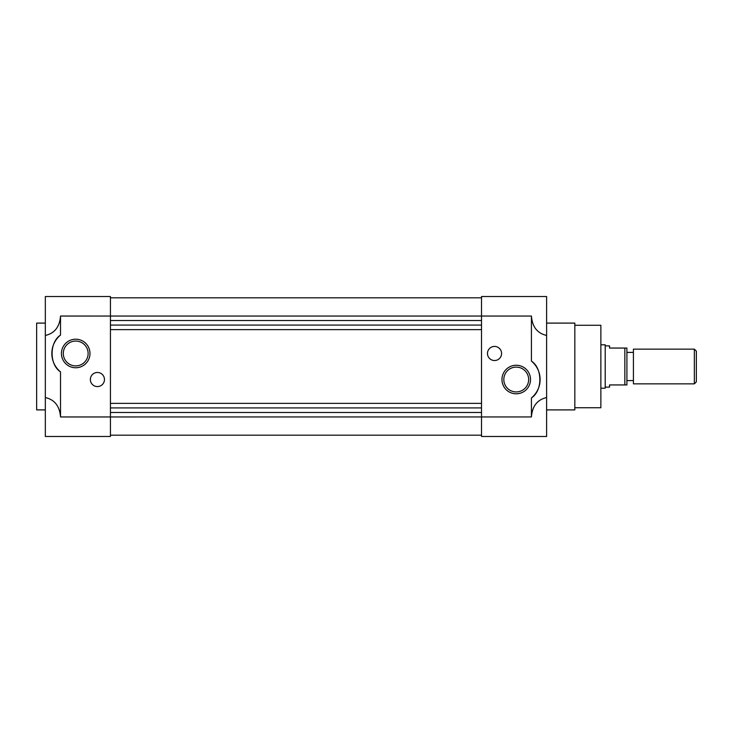 <?xml version="1.0" encoding="UTF-8"?>
<svg xmlns="http://www.w3.org/2000/svg" width="733" height="733" viewBox="0 0 733 733"><rect width="100%" height="100%" fill="white"/><g stroke="black" fill="none" stroke-linecap="round" stroke-linejoin="round"><path stroke-width="1.1" d="M574.828 407.731L600.868 407.731L600.868 325.269L574.828 325.269M546.616 409.903L574.828 409.903L574.828 323.097L546.616 323.097M481.517 296.517L546.616 296.517L546.616 335.457C537.316 333.323 532.25 326.845 531.425 316.051L531.425 361.103A23.868 23.868 0 0 1 531.425 397.937L531.425 416.949L481.517 416.949L481.517 296.517M516.234 393.795A14.275 14.275 0 0 0 530.509 379.52A14.275 14.275 0 0 0 516.234 365.245A14.275 14.275 0 0 0 501.958 379.52A14.275 14.275 0 0 0 516.234 393.795M516.234 391.935A12.415 12.415 0 0 0 528.649 379.52A12.415 12.415 0 0 0 516.234 367.105A12.415 12.415 0 0 0 503.818 379.52A12.415 12.415 0 0 0 516.234 391.935M494.537 360.535A7.055 7.055 0 0 0 501.583 353.48A7.055 7.055 0 0 0 494.537 346.425A7.055 7.055 0 0 0 487.482 353.48A7.055 7.055 0 0 0 494.537 360.535M531.425 416.949C532.25 406.155 537.316 399.677 546.616 397.543L546.616 436.483L481.517 436.483L481.517 416.949L110.436 416.958L110.436 296.517L45.327 296.517L45.327 335.457C54.636 333.323 59.694 326.845 60.518 316.042L60.518 335.063A23.868 23.868 0 0 0 60.518 371.897L60.518 416.958C59.694 406.155 54.636 399.677 45.327 397.543L45.327 436.483L110.436 436.483L110.436 416.958L60.518 416.958M546.616 397.543L546.616 335.457M531.425 397.937C542.658 390.744 542.658 368.296 531.425 361.103M481.517 297.818L110.436 297.818L481.517 297.818M481.517 320.532L110.436 320.532M481.517 325.086L110.436 325.086M481.517 329.639L110.436 329.639M481.517 403.361L110.436 403.361M481.517 407.914L110.436 407.914M481.517 412.468L110.436 412.468M110.436 435.182L481.517 435.182L110.436 435.182M75.71 339.205A14.275 14.275 0 0 1 89.985 353.48A14.275 14.275 0 0 1 75.71 367.755A14.275 14.275 0 0 1 61.435 353.48A14.275 14.275 0 0 1 75.71 339.205M75.71 365.895A12.415 12.415 0 0 0 88.125 353.48A12.415 12.415 0 0 0 75.71 341.065A12.415 12.415 0 0 0 63.295 353.48A12.415 12.415 0 0 0 75.71 365.895M97.416 372.465A7.055 7.055 0 0 1 104.462 379.52A7.055 7.055 0 0 1 97.416 386.575A7.055 7.055 0 0 1 90.361 379.52A7.055 7.055 0 0 1 97.416 372.465M45.327 323.097L36.65 323.097L36.65 409.903L45.327 409.903M45.327 397.543L45.327 335.457M60.518 335.063C49.294 342.256 49.294 364.704 60.518 371.897M600.868 388.197L605.211 388.197L605.211 344.803L600.868 344.803M605.211 387.116L609.544 387.116L609.544 384.944L624.846 384.944L624.846 348.056L609.544 348.056L609.544 345.884L605.211 345.884M626.907 380.601L633.422 380.601M626.907 352.399L633.422 352.399M633.422 349.137L633.422 383.863L694.353 383.863L694.353 349.137L633.422 349.137M694.353 383.863L696.35 381.866L696.35 351.134L694.353 349.137M624.846 384.944L626.907 384.944L626.907 348.056L624.846 348.056M60.518 316.042L531.425 316.051"/></g></svg>

